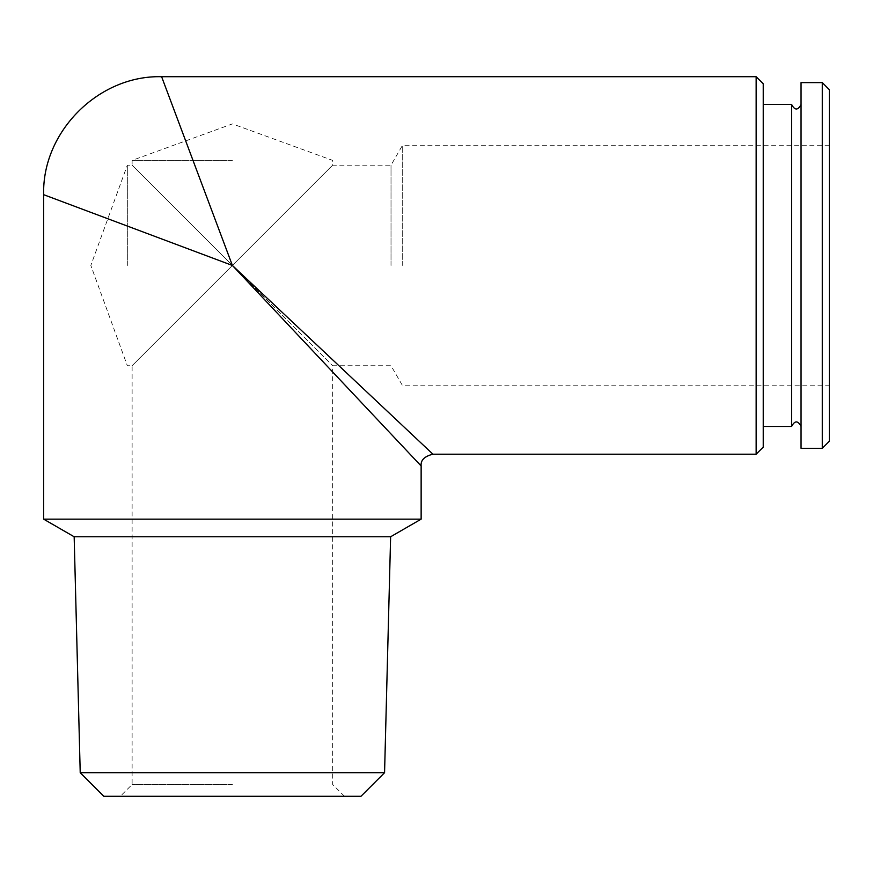 <?xml version="1.0" encoding="UTF-8"?>
<svg xmlns="http://www.w3.org/2000/svg" width="873" height="873" viewBox="0 0 873 873"><rect width="100%" height="100%" fill="white"/><g stroke="black" fill="none" stroke-linecap="round" stroke-linejoin="round"><path stroke-width="0.65" stroke-dasharray="4.37 3.27" d="M232.393 160.392L132.118 160.392L232.393 160.392M107.837 218.741L232.393 265.457L332.657 165.183L232.393 265.457L332.657 165.183L232.393 265.457L332.657 365.722L132.118 165.183L232.393 265.457L132.118 165.183L232.393 265.457L432.932 454.189L232.393 265.457L185.687 140.891M391.017 265.457L391.017 165.183L391.017 265.457M801.043 82.608L801.043 448.296M791.604 104.433L791.604 426.471M822.268 82.608L822.268 448.296M829.35 89.69L829.35 441.214M74.161 536.764L390.624 536.764M80.218 772.692L384.567 772.692M127.327 265.457L127.327 165.183L127.327 265.457M829.35 265.457L829.35 145.715L829.35 265.457M402.257 265.457L402.257 145.715L402.257 265.457M756.149 76.715L756.149 454.189M65.857 203.005L87.627 211.179M421.135 519.151L43.65 519.151M232.393 265.457L132.118 365.722L232.393 265.457L132.118 365.722L232.393 265.457L332.657 371.974M399.758 443.277L421.135 465.986M103.811 796.285L360.975 796.285M763.231 265.457L763.231 104.433L763.231 265.457M763.231 83.786L763.231 447.118M232.393 796.285L120.321 796.285L232.393 796.285M232.393 784.489L132.118 784.489L232.393 784.489M829.35 145.715L402.257 145.715L391.017 165.183L332.657 165.183L332.657 160.392L232.393 123.901L132.118 160.392L132.118 165.183L127.327 165.183L90.836 265.457L127.327 365.722L132.118 365.722L132.118 784.489L120.321 796.285M344.453 796.285L332.657 784.489L332.657 365.722L391.017 365.722L402.257 385.189L829.35 385.189"/><path stroke-width="1.31" d="M801.043 426.406C797.911 420.382 794.768 420.404 791.604 426.471L791.604 104.433C794.768 110.5 797.911 110.522 801.043 104.509M822.268 448.296L822.268 82.608L829.35 89.69L829.35 441.214L822.268 448.296L801.043 448.296L801.043 82.608L822.268 82.608M384.567 772.692L80.218 772.692L103.811 796.285L360.975 796.285L384.567 772.692L390.624 536.764L74.161 536.764L43.65 519.151L421.135 519.151L421.135 465.986C420.502 460.257 424.431 456.328 432.932 454.189L756.149 454.189L756.149 76.715L161.614 76.715C98.66 75.023 41.969 131.714 43.65 194.679L65.857 203.005M232.393 265.457L432.932 454.189L232.393 265.457L161.614 76.715L232.393 265.457L43.65 194.679L232.393 265.457L421.135 465.986L232.393 265.457M185.687 140.891L161.614 76.715M87.627 211.179L107.837 218.741M332.657 371.974L399.758 443.277M756.149 454.189L763.231 447.118L763.231 83.786L756.149 76.715M80.218 772.692L74.161 536.764M43.65 519.151L43.65 194.679M763.231 426.471L791.604 426.471M763.231 104.433L791.604 104.433M390.624 536.764L421.135 519.151"/></g></svg>
